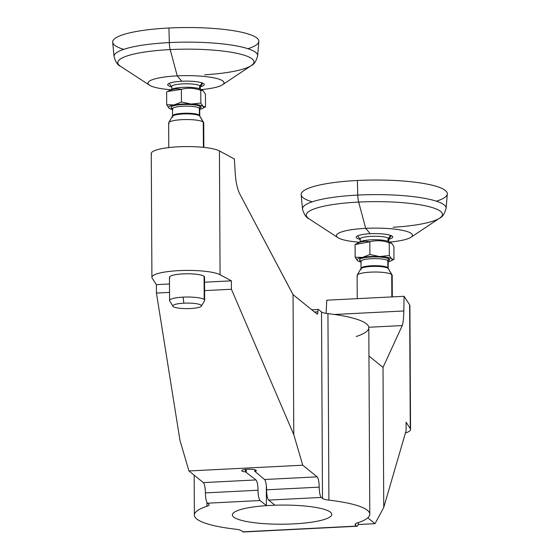 <?xml version="1.0" encoding="UTF-8"?>
<svg xmlns="http://www.w3.org/2000/svg" width="560" height="560" viewBox="0 0 560 560"><rect width="100%" height="100%" fill="white"/><g stroke="black" fill="none" stroke-linecap="round" stroke-linejoin="round"><path stroke-width="0.84" d="M194.159 475.181L194.369 515.102A87.71 16.891 179.7 0 1 206.976 506.289L206.955 502.509L206.976 506.289A14.616 2.814 179.7 0 0 209.076 504.826A14.616 2.814 179.7 0 0 208.684 504.182L207.466 503.195A8.771 1.974 -92.9 0 1 205.401 492.898L258.034 490.238A8.771 1.974 87.1 0 0 260.099 500.528L266.413 505.631L266.308 485.457L266.413 505.631L274.946 505.204L268.632 500.094A8.771 1.974 -92.9 0 1 266.574 489.804A8.771 1.974 87.1 0 0 264.509 479.514L255.003 471.415A7.308 1.407 179.7 0 0 252.959 469.434A7.308 1.407 179.7 0 0 242.718 469.952A7.308 1.407 179.7 0 0 245.518 471.891L255.969 479.941L203.336 482.608L188.944 470.967L302.75 465.206L317.142 476.847L264.509 479.514A8.771 1.974 -92.9 0 1 266.574 489.804L319.207 487.137A8.771 1.974 87.1 0 0 321.272 497.434L268.632 500.094A8.771 1.974 -92.9 0 1 266.574 489.804L319.207 487.137A8.771 1.974 87.1 0 0 317.142 476.847L264.509 479.514L255.003 471.415A7.308 1.407 179.7 0 0 256.312 470.603A7.308 1.407 179.7 0 0 248.997 469.231A7.308 1.407 179.7 0 0 241.696 470.68A7.308 1.407 179.7 0 0 245.518 471.891L245.504 469.42L245.518 471.891L255.969 479.941A8.771 1.974 -92.9 0 1 258.034 490.238A8.771 1.974 87.1 0 0 260.099 500.528L266.413 505.631A49.7 9.569 179.7 0 0 232.372 514.899A49.7 9.569 179.7 0 0 282.128 524.209A49.7 9.569 179.7 0 0 331.779 514.381A49.7 9.569 179.7 0 0 274.946 505.204L268.632 500.094L321.272 497.434L322.49 498.421A14.616 2.814 179.7 0 0 328.909 500.122A87.71 16.891 -0.3 0 1 357.175 522.991A14.616 2.814 179.7 0 0 355.467 525.098L356.685 526.085L242.886 531.846L241.661 530.859A14.616 2.814 179.7 0 0 235.242 529.158A87.71 16.891 -0.3 0 1 206.976 506.289A14.616 2.814 179.7 0 0 208.684 504.182L207.466 503.195L260.099 500.528L207.466 503.195A8.771 1.974 -92.9 0 1 205.401 492.898A8.771 1.974 87.1 0 0 203.336 482.608L188.944 470.967L179.977 440.405L156.436 293.055L169.533 292.39L156.436 293.055L156.387 284.634L152.187 278.18A35.084 6.755 -0.3 0 1 178.92 270.634A35.084 6.755 -0.3 0 1 220.073 274.743L231.378 280.84L231.427 289.261L293.783 434.658L302.75 465.206L317.142 476.847A8.771 1.974 -92.9 0 1 319.207 487.137A8.771 1.974 87.1 0 0 321.272 497.434L322.49 498.421L321.517 311.941L318.507 309.512A2.926 0.658 87.1 0 0 318.374 309.456A2.926 0.658 87.1 0 0 317.849 311.836L314.531 312.004L317.849 311.836A2.926 0.658 -92.9 0 1 317.191 314.16L293.006 294.602L239.939 194.257C237.475 189.343 235.942 182.812 235.347 174.664L234.353 158.97L219.422 150.92L220.073 274.743L231.378 280.84L231.427 289.261L293.783 434.658L302.75 465.206L188.944 470.967L179.977 440.405L156.436 293.055L156.387 284.634L169.491 283.969L156.387 284.634L152.187 278.18A35.084 6.755 179.7 0 1 151.914 277.354L151.263 153.531A35.084 6.755 -0.3 0 1 180.39 146.713A35.084 6.755 -0.3 0 1 219.422 150.92L220.073 274.743A35.084 6.755 179.7 0 0 181.041 270.536A35.084 6.755 179.7 0 0 151.914 277.354M254.779 471.513L254.765 469.742M254.989 469.798L255.003 471.415L254.989 469.798M151.263 153.531A35.084 6.755 -0.3 0 0 151.536 154.357A35.084 6.755 179.7 0 1 178.276 146.811A35.084 6.755 179.7 0 1 219.422 150.92L234.353 158.97L235.347 174.664C235.942 182.812 237.475 189.343 239.939 194.257L293.055 294.63L293.783 434.658L293.055 294.63L317.191 314.16A2.926 0.658 87.1 0 0 317.324 314.209A2.926 0.658 87.1 0 0 317.849 311.836A2.926 0.658 87.1 0 1 318.507 309.512L321.517 311.941L322.49 498.421A14.616 2.814 179.7 0 0 328.909 500.122L327.936 313.642A14.616 2.814 -0.3 0 1 321.517 311.941A14.616 2.814 -0.3 0 0 327.936 313.642A87.71 16.891 -0.3 0 1 368.809 327.698L369.789 514.178A87.71 16.891 179.7 0 0 328.909 500.122L327.936 313.642A87.71 16.891 179.7 0 1 356.202 336.511M204.61 290.619L231.427 289.261L204.61 290.619M246.225 469.35L246.239 472.073L246.225 469.35M258.034 490.238A8.771 1.974 87.1 0 0 255.969 479.941L203.336 482.608A8.771 1.974 -92.9 0 1 205.401 492.898L258.034 490.238M194.369 515.102A87.71 16.891 179.7 0 0 235.242 529.158A14.616 2.814 179.7 0 1 241.661 530.859L242.886 531.846L356.685 526.085A8.771 1.974 87.1 0 0 358.498 522.543A8.771 1.974 87.1 0 1 357.084 526.239L243.285 532A8.771 1.974 -92.9 0 1 242.886 531.846A8.771 1.974 -92.9 0 0 243.663 531.804M409.64 306.474A35.084 6.755 179.7 0 0 409.633 304.808L404.082 296.289L403.823 310.968C403.655 318.507 403.13 323.372 402.234 325.563L368.774 327.257L402.234 325.563L383.012 367.409L383.747 507.437L375.025 523.677L367.773 517.811L375.025 523.677L358.155 524.531L375.025 523.677L383.747 507.437L406.119 430.598L406.077 422.177L410.277 428.631L409.633 304.808L404.082 296.289L403.823 310.968C403.655 318.507 403.13 323.372 402.234 325.563L383.012 367.409L383.747 507.437L406.119 430.598L406.077 422.177L410.277 428.631A35.084 6.755 -0.3 0 1 405.419 433.013A35.084 6.755 179.7 0 0 410.55 429.464A35.084 6.755 179.7 0 0 410.277 428.631L409.633 304.808A35.084 6.755 -0.3 0 1 409.899 305.641L410.55 429.464M383.012 367.409L368.956 356.041L383.012 367.409M369.789 514.178A87.71 16.891 179.7 0 1 357.175 522.991A14.616 2.814 179.7 0 0 355.075 524.454A14.616 2.814 179.7 0 0 355.467 525.098L355.46 523.81L355.467 525.098L356.685 526.085A8.771 1.974 87.1 0 0 357.084 526.239M326.067 313.383L326.816 300.195L404.082 296.289L326.816 300.195L326.067 313.383M403.823 310.968L334.418 314.475L403.823 310.968M357.238 298.655L357.119 275.499A17.542 3.381 -0.3 0 1 372.617 272.062A17.542 3.381 -0.3 0 1 391.727 274.547L391.846 296.905L391.727 274.547A17.542 3.381 -0.3 0 1 392.203 275.317L392.315 296.884M361.207 269.71A13.79 2.653 -0.3 0 1 360.92 268.8A13.79 2.653 -0.3 0 1 373.8 266.385A13.79 2.653 -0.3 0 1 388.045 268.352L391.727 274.547A17.542 3.381 179.7 0 0 373.611 272.041A17.542 3.381 179.7 0 0 357.224 275.114A17.542 3.381 179.7 0 0 357.588 276.269M392.084 274.932A17.542 3.381 179.7 0 0 391.727 274.547L388.045 268.352A13.79 2.653 -0.3 0 1 388.325 268.66L388.213 268.247A13.594 2.618 179.7 0 0 387.849 267.645A1.463 1.393 -51 0 0 388.045 268.352A13.79 2.653 -0.3 0 1 388.325 268.66L392.084 274.932M360.92 268.8A13.79 2.653 -0.3 0 1 373.8 266.385A13.79 2.653 -0.3 0 1 388.045 268.352A1.463 1.393 129 0 1 387.849 267.645A13.594 2.618 179.7 0 0 373.037 265.72A13.594 2.618 179.7 0 0 361.025 268.387L360.99 261.31A13.594 2.618 -0.3 0 1 373.002 258.65A13.594 2.618 -0.3 0 1 387.814 260.568L387.849 267.645A13.594 2.618 179.7 0 0 373.037 265.72A13.594 2.618 179.7 0 0 361.025 268.387L357.224 275.114M361.354 261.912A13.594 2.618 -0.3 0 1 360.99 261.31A13.594 2.618 -0.3 0 1 373.002 258.65A13.594 2.618 -0.3 0 1 387.814 260.568A1.463 1.393 129 0 1 389.228 259.063A15.057 2.898 179.7 0 0 371.112 256.998A15.057 2.898 179.7 0 0 359.926 260.547A15.057 2.898 179.7 0 0 360.969 261.114A15.057 2.898 -0.3 0 1 359.926 260.547A1.463 1.393 129 0 1 360.836 260.834A1.463 1.393 -51 0 0 359.926 260.547A15.057 2.898 -0.3 0 1 371.112 256.998A15.057 2.898 -0.3 0 1 389.228 259.063A15.057 2.898 -0.3 0 1 388.199 260.974A15.057 2.898 179.7 0 0 389.228 259.063A1.463 1.393 -51 0 0 387.814 260.568A13.594 2.618 -0.3 0 1 388.178 261.17L388.213 268.247A13.594 2.618 179.7 0 0 387.849 267.645L387.814 260.568A13.594 2.618 -0.3 0 1 388.178 261.17L388.08 260.855M357.959 260.974L357.504 260.666A17.542 3.381 179.7 0 0 360.99 262.01A17.542 3.381 179.7 0 1 358.085 261.037A17.542 3.381 179.7 0 1 357.504 260.666L355.166 257.243L355.096 244.538L355.166 257.243L362.544 257.411A17.542 3.381 179.7 0 0 357.504 260.666L355.166 257.243L362.544 257.411L369.908 254.492L379.617 256.543A17.542 3.381 179.7 0 0 362.544 257.411L369.908 254.492L379.617 256.543L389.305 255.521L391.65 258.944A17.542 3.381 179.7 0 0 379.617 256.543L389.305 255.521L391.65 258.944L393.974 259.294L393.015 259.826M393.071 259.791L391.083 260.869A17.542 3.381 179.7 0 1 388.185 261.87A17.542 3.381 179.7 0 0 391.65 258.944L393.974 259.294L393.904 246.589L393.974 259.294M360.997 261.408L359.828 261.016L360.997 261.408M358.085 261.037L357.504 260.666A17.542 3.381 179.7 0 1 362.544 257.411A17.542 3.381 179.7 0 1 379.617 256.543A17.542 3.381 179.7 0 1 391.65 258.944A17.542 3.381 179.7 0 1 391.083 260.869M391.566 243.166L393.904 246.589L391.566 243.166L389.242 242.816L389.305 255.521L389.242 242.816C382.76 240.429 376.292 240.086 369.838 241.794L369.908 254.492L369.838 241.794C364.917 240.667 360.003 241.584 355.096 244.538L369.838 241.794C376.292 240.086 382.76 240.429 389.242 242.816L391.111 242.858M355.999 244.041L360.269 241.731A15.113 2.912 -0.3 0 1 374.472 239.736A15.113 2.912 -0.3 0 1 388.689 241.584A15.113 2.912 -0.3 0 1 389.193 241.906M391.097 242.851L388.689 241.584A15.113 2.912 -0.3 0 0 374.472 239.736A15.113 2.912 -0.3 0 0 360.269 241.731L360.213 239.568A14.448 2.779 179.7 0 1 371.63 236.327A14.448 2.779 179.7 0 1 388.528 238.329A18.711 17.871 -51 0 0 390.446 235.34A18.711 17.871 129 0 1 388.528 238.329A14.448 2.779 179.7 0 1 388.724 239.421A14.448 2.779 179.7 0 0 388.528 238.329A2.45 2.338 -51 0 0 388.801 241.647A2.45 2.338 129 0 1 388.528 238.329A14.448 2.779 179.7 0 0 371.63 236.327A14.448 2.779 179.7 0 0 360.213 239.568A14.448 2.779 179.7 0 0 360.409 239.757M388.899 239.211A18.27 3.521 179.7 0 0 392.728 237.034A18.27 3.521 179.7 0 0 370.251 233.723A18.27 3.521 179.7 0 0 356.188 237.223A18.27 3.521 179.7 0 0 360.038 239.365A18.27 3.521 179.7 0 1 370.251 233.723L365.701 228.354L370.251 233.723A18.27 3.521 179.7 0 1 389.823 235.144A18.27 3.521 179.7 0 1 388.899 239.211M359.359 242.228A38.01 7.322 -0.3 0 1 336.588 234.983A38.01 7.322 -0.3 0 1 365.701 228.354A38.01 7.322 -0.3 0 1 410.508 232.939A38.01 7.322 -0.3 0 1 389.613 242.067A38.01 7.322 179.7 0 0 410.942 237.293A38.01 7.322 179.7 0 0 365.701 228.354L358.659 202.069A68.103 13.118 -0.3 0 1 439.733 218.085A68.103 13.118 179.7 0 0 358.659 202.069A8.771 1.974 -92.9 0 1 357.777 195.076A71.813 13.832 -0.3 0 1 446.11 208.313A71.813 13.832 179.7 0 0 357.777 195.076A8.771 1.974 87.1 0 0 358.659 202.069A68.103 13.118 179.7 0 0 308.987 218.771A68.103 13.118 -0.3 0 1 358.659 202.069L365.701 228.354A38.01 7.322 179.7 0 0 337.974 237.678A38.01 7.322 179.7 0 0 359.359 242.228M393.12 227.269A68.103 13.118 179.7 0 0 439.733 218.085L410.942 237.293M312.158 201.838A73.094 14.077 -0.3 0 1 357.406 180.481L357.777 195.076L357.406 180.481A73.094 14.077 -0.3 0 0 301.154 194.719L302.505 209.069A71.813 13.832 -0.3 0 1 357.777 195.076A71.813 13.832 179.7 0 0 302.505 209.069C304.108 214.585 306.271 217.819 308.987 218.771L337.974 237.678M436.387 201.187A73.094 14.077 -0.3 0 0 433.531 185.563A73.094 14.077 -0.3 0 0 357.406 180.481A73.094 14.077 -0.3 0 1 447.314 193.949L446.11 208.313C444.563 213.85 442.442 217.105 439.733 218.085M204.568 282.198L231.378 280.84L204.568 282.198M204.078 277.851A17.542 3.381 179.7 0 0 204.071 276.304A17.542 3.381 179.7 0 0 182.959 273.903A17.542 3.381 179.7 0 0 169.925 278.033M168.777 147.588L168.651 123.018A17.542 3.381 -0.3 0 1 184.149 119.581A17.542 3.381 -0.3 0 1 203.259 122.066L203.392 147.35L203.259 122.066A17.542 3.381 -0.3 0 1 203.735 122.836L203.861 147.399M172.739 117.236A13.79 2.653 -0.3 0 1 172.452 116.326A13.79 2.653 -0.3 0 1 185.332 113.904A13.79 2.653 -0.3 0 1 199.577 115.871L203.259 122.066A17.542 3.381 179.7 0 0 185.143 119.56A17.542 3.381 179.7 0 0 168.763 122.64A17.542 3.381 179.7 0 0 169.12 123.795M203.616 122.458A17.542 3.381 179.7 0 0 203.259 122.066L199.577 115.871A13.79 2.653 -0.3 0 1 199.857 116.179L199.752 115.766A13.594 2.618 179.7 0 0 199.381 115.164A1.463 1.393 -51 0 0 199.577 115.871A13.79 2.653 -0.3 0 1 199.857 116.179L203.616 122.458M172.452 116.326A13.79 2.653 -0.3 0 1 185.332 113.904A13.79 2.653 -0.3 0 1 199.577 115.871A1.463 1.393 129 0 1 199.381 115.164A13.594 2.618 179.7 0 0 184.569 113.246A13.594 2.618 179.7 0 0 172.557 115.906L172.522 108.829A13.594 2.618 -0.3 0 1 184.534 106.169A13.594 2.618 -0.3 0 1 199.346 108.094L199.381 115.164A13.594 2.618 179.7 0 0 184.569 113.246A13.594 2.618 179.7 0 0 172.557 115.906L168.763 122.64M172.886 109.431A13.594 2.618 -0.3 0 1 172.522 108.829A13.594 2.618 -0.3 0 1 184.534 106.169A13.594 2.618 -0.3 0 1 199.346 108.094A1.463 1.393 129 0 1 200.76 106.582A15.057 2.898 179.7 0 0 182.644 104.524A15.057 2.898 179.7 0 0 171.458 108.066A15.057 2.898 179.7 0 0 172.501 108.633A15.057 2.898 -0.3 0 1 171.458 108.066A1.463 1.393 129 0 1 172.368 108.353A1.463 1.393 -51 0 0 171.458 108.066A15.057 2.898 -0.3 0 1 182.644 104.524A15.057 2.898 -0.3 0 1 200.76 106.582A15.057 2.898 -0.3 0 1 199.731 108.493A15.057 2.898 179.7 0 0 200.76 106.582A1.463 1.393 -51 0 0 199.346 108.094A13.594 2.618 -0.3 0 1 199.71 108.689L199.752 115.766A13.594 2.618 179.7 0 0 199.381 115.164L199.346 108.094A13.594 2.618 -0.3 0 1 199.71 108.689L199.612 108.374M169.617 108.563L169.036 108.192A17.542 3.381 179.7 0 0 172.522 109.536A17.542 3.381 179.7 0 1 169.617 108.563A17.542 3.381 179.7 0 1 169.036 108.192L166.698 104.769L166.635 92.064L166.698 104.769L174.076 104.93A17.542 3.381 179.7 0 0 169.036 108.192L166.698 104.769L174.076 104.93L181.44 102.018L191.149 104.062A17.542 3.381 179.7 0 0 174.076 104.93L181.44 102.018L191.149 104.062L200.837 103.04L203.182 106.463A17.542 3.381 179.7 0 0 191.149 104.062L200.837 103.04L203.182 106.463L205.506 106.813L204.547 107.345M204.603 107.317L202.615 108.388A17.542 3.381 179.7 0 1 199.717 109.389A17.542 3.381 179.7 0 0 203.182 106.463L205.506 106.813L205.436 94.108L205.506 106.813M172.529 108.934L171.36 108.542L172.529 108.934M169.554 108.528L169.036 108.192A17.542 3.381 179.7 0 1 174.076 104.93A17.542 3.381 179.7 0 1 191.149 104.062A17.542 3.381 179.7 0 1 203.182 106.463A17.542 3.381 179.7 0 1 202.615 108.388M203.098 90.685L205.436 94.108L203.098 90.685L200.774 90.335L200.837 103.04L200.774 90.335C194.299 87.948 187.831 87.612 181.37 89.313L181.44 102.018L181.37 89.313C176.449 88.186 171.535 89.103 166.635 92.064L167.601 91.525L181.37 89.313C187.831 87.612 194.299 87.948 200.774 90.335L202.643 90.377M167.531 91.56L171.801 89.257A15.113 2.912 -0.3 0 1 186.004 87.262A15.113 2.912 -0.3 0 1 200.228 89.11A15.113 2.912 -0.3 0 1 200.725 89.425M202.629 90.37L200.228 89.11A15.113 2.912 -0.3 0 0 186.004 87.262A15.113 2.912 -0.3 0 0 171.801 89.257L171.745 87.087A14.448 2.779 179.7 0 1 183.162 83.853A14.448 2.779 179.7 0 1 200.06 85.855A18.711 17.871 -51 0 0 201.978 82.866A18.711 17.871 129 0 1 200.06 85.855A14.448 2.779 179.7 0 1 200.256 86.94A14.448 2.779 179.7 0 0 200.06 85.855A2.45 2.338 -51 0 0 200.333 89.166A2.45 2.338 129 0 1 200.06 85.855A14.448 2.779 179.7 0 0 183.162 83.853A14.448 2.779 179.7 0 0 171.745 87.087A14.448 2.779 179.7 0 0 171.941 87.276M200.431 86.73A18.27 3.521 179.7 0 0 204.26 84.553A18.27 3.521 179.7 0 0 181.783 81.242A18.27 3.521 179.7 0 0 167.72 84.742A18.27 3.521 179.7 0 0 171.57 86.884A18.27 3.521 179.7 0 1 181.783 81.242L177.233 75.873L181.783 81.242A18.27 3.521 179.7 0 1 201.355 82.663A18.27 3.521 179.7 0 1 200.431 86.73M170.891 89.747A38.01 7.322 -0.3 0 1 148.12 82.502A38.01 7.322 -0.3 0 1 177.233 75.873A38.01 7.322 -0.3 0 1 222.047 80.458A38.01 7.322 -0.3 0 1 201.145 89.593A38.01 7.322 179.7 0 0 222.474 84.812A38.01 7.322 179.7 0 0 177.233 75.873L170.191 49.588A68.103 13.118 -0.3 0 1 251.265 65.611A68.103 13.118 179.7 0 0 170.191 49.588A8.771 1.974 -92.9 0 1 169.309 42.595A71.813 13.832 -0.3 0 1 257.642 55.839A71.813 13.832 179.7 0 0 169.309 42.595A8.771 1.974 87.1 0 0 170.191 49.588A68.103 13.118 179.7 0 0 120.519 66.29A68.103 13.118 -0.3 0 1 170.191 49.588L177.233 75.873A38.01 7.322 179.7 0 0 149.506 85.197A38.01 7.322 179.7 0 0 170.891 89.747M204.652 74.788A68.103 13.118 179.7 0 0 251.265 65.611L222.474 84.812M123.69 49.357A73.094 14.077 -0.3 0 1 168.938 28L169.309 42.595L168.938 28A73.094 14.077 -0.3 0 0 112.686 42.238L114.044 56.588A71.813 13.832 -0.3 0 1 169.309 42.595A71.813 13.832 179.7 0 0 114.044 56.588C115.647 62.104 117.803 65.338 120.519 66.29L149.506 85.197M247.919 48.706A73.094 14.077 -0.3 0 0 245.063 33.082A73.094 14.077 -0.3 0 0 168.938 28A73.094 14.077 -0.3 0 1 258.846 41.475L257.642 55.839C256.095 61.369 253.974 64.624 251.265 65.611M169.575 300.496L169.456 277.256A17.542 3.381 -0.3 0 1 184.954 273.819A17.542 3.381 -0.3 0 1 204.071 276.304A17.542 3.381 -0.3 0 1 204.54 277.074L204.659 300.314A17.542 3.381 179.7 0 0 204.19 299.544L204.071 276.304L204.19 299.544A17.542 3.381 179.7 0 0 183.085 297.136A17.542 3.381 179.7 0 0 169.575 300.496A17.542 3.381 179.7 0 0 170.051 301.266M172.907 306.243L169.694 300.881A17.542 3.381 -0.3 0 1 183.085 297.136L183.848 303.184A14.336 2.758 179.7 0 0 172.907 306.243A14.336 2.758 179.7 0 0 190.449 308.525A14.336 2.758 179.7 0 0 201.096 305.151A14.336 2.758 179.7 0 0 183.848 303.184A14.336 2.758 179.7 0 0 173.201 306.565A14.336 2.758 179.7 0 0 190.449 308.525A14.336 2.758 179.7 0 0 201.39 306.096A14.336 2.758 179.7 0 0 183.848 303.184L183.085 297.136A17.542 3.381 -0.3 0 1 204.19 299.544A17.542 3.381 -0.3 0 1 204.554 300.699L201.39 306.096M311.794 309.792L318.374 309.456M391.195 235.634L388.724 239.421L388.829 241.668M360.213 239.568L357.7 235.809M360.85 260.848L360.99 261.31M202.727 83.153L200.256 86.94L200.368 89.187M171.745 87.087L169.239 83.328M172.382 108.367L172.522 108.829"/></g></svg>
